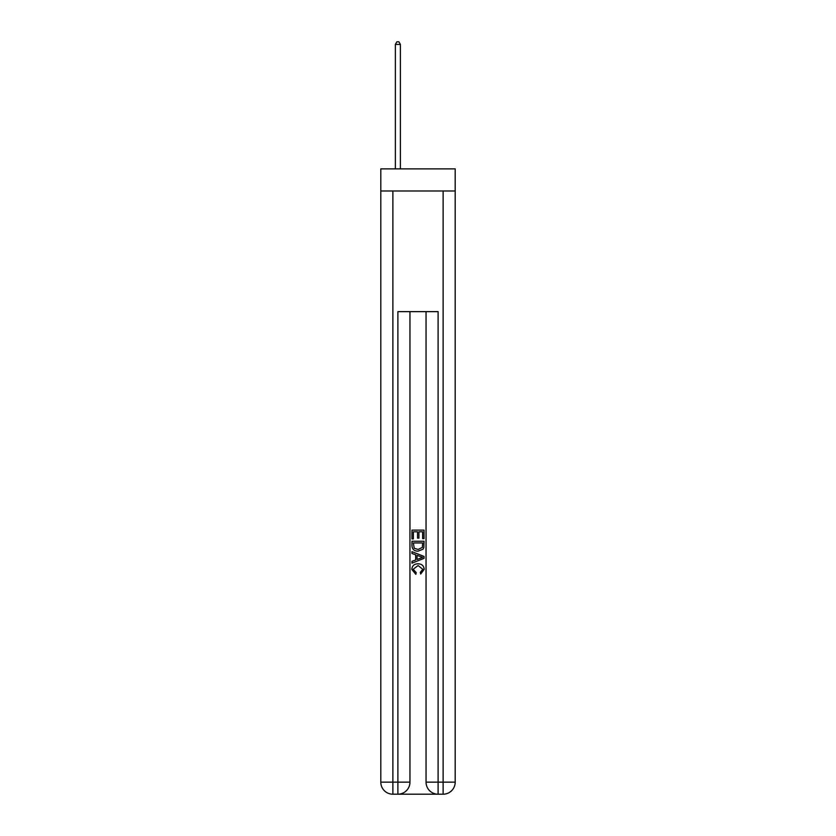 <?xml version="1.0" encoding="UTF-8"?>
<svg xmlns="http://www.w3.org/2000/svg" width="836" height="836" viewBox="0 0 836 836"><rect width="100%" height="100%" fill="white"/><g stroke="black" fill="none" stroke-linecap="round" stroke-linejoin="round"><path stroke-width="1.25" d="M455.202 190.995L455.202 168.872L380.798 168.872L380.798 190.995L455.202 190.995L455.202 782.141L443.132 782.141L443.132 190.995M398.793 794.2L437.207 794.2M438.106 794.2L438.106 782.141L426.046 782.141A12.059 12.059 0 0 0 438.106 794.2L443.132 794.2L443.132 782.141L438.106 782.141L438.106 311.629L397.894 311.629L397.894 782.141L380.798 782.141L380.798 190.995M409.953 311.629L409.953 782.141A12.059 12.059 0 0 1 397.894 794.2L392.868 794.2A12.059 12.059 0 0 1 380.798 782.141M426.046 782.141L426.046 311.629M443.132 794.2A12.059 12.059 0 0 0 455.202 782.141M411.97 538.917L411.97 530.108L424.03 530.108L424.03 538.614L422.64 538.614L422.64 531.8L418.93 531.8L418.93 538.144L417.54 538.144L417.54 531.8L413.36 531.8L413.36 538.917L411.97 538.917M411.97 545.563L411.97 541.237L424.03 541.237L423.862 547.496L422.995 549.252L418.063 551.143C414.207 551.154 412.179 549.294 411.97 545.563M413.36 542.94L414.217 548.28L418.094 549.44L422.389 547.381L422.64 542.94L413.36 542.94M411.97 553.463L411.97 551.655L424.03 556.442L424.03 558.364L411.97 563.15L411.97 561.343L415.68 559.974L415.68 554.832L411.97 553.463M420.414 556.577L417.07 555.344L417.07 559.462L422.64 557.403L420.414 556.577M413.203 569.253L416.224 572.639L415.826 574.342L411.814 569.41C412.138 565.711 414.228 563.84 418.094 563.819C421.793 563.903 423.831 565.753 424.186 569.379L420.675 574.029L420.32 572.326L422.797 569.295L418.094 565.523L413.203 569.253M400.402 168.872L400.402 44.412L395.376 44.412L395.376 168.872M395.376 44.412L396.891 41.8L398.897 41.8L400.402 44.412M392.868 190.995L392.868 794.2M409.953 782.141L397.894 782.141L397.894 794.2"/></g></svg>
